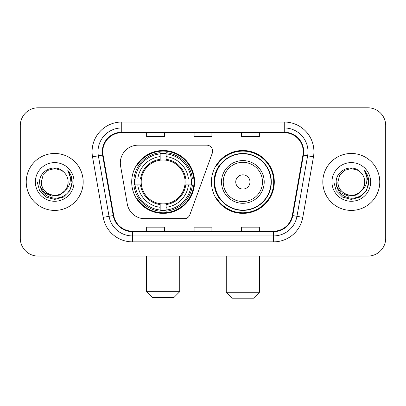 <?xml version="1.0" encoding="UTF-8"?>
<svg xmlns="http://www.w3.org/2000/svg" width="406" height="406" viewBox="0 0 406 406"><rect width="100%" height="100%" fill="white"/><g stroke="black" fill="none" stroke-linecap="round" stroke-linejoin="round"><path stroke-width="0.61" d="M120.323 162.958A17.793 17.793 0 0 0 120.592 166.049L127.286 204.015A17.793 17.793 0 0 0 144.81 218.717L184.273 218.717A5.933 5.933 0 0 0 189.851 214.815L212.302 153.123A5.933 5.933 0 0 0 206.73 145.165L138.116 145.165A17.793 17.793 0 0 0 120.323 162.958M211.424 181.944A31.44 31.44 0 0 0 242.864 213.378A31.44 31.44 0 0 0 274.299 181.944A31.44 31.44 0 0 0 242.864 150.504A31.44 31.44 0 0 0 211.424 181.944M131.701 181.944A31.44 31.44 0 0 0 163.136 213.378A31.44 31.44 0 0 0 194.575 181.944A31.44 31.44 0 0 0 163.136 150.504A31.44 31.44 0 0 0 131.701 181.944M134.523 184.908A28.77 28.77 0 0 1 134.523 178.975M218.961 197.955A28.77 28.77 0 0 1 218.961 165.927M20.3 125.591L20.3 238.297A17.793 17.793 0 0 0 38.093 256.09L367.907 256.09A17.793 17.793 0 0 0 385.7 238.297L385.7 125.591A17.793 17.793 0 0 0 367.907 107.793L38.093 107.793A17.793 17.793 0 0 0 20.3 125.591L20.3 238.297M26.233 181.944A28.471 28.471 0 0 0 54.703 210.415A28.471 28.471 0 0 0 83.179 181.944A28.471 28.471 0 0 0 54.703 153.468A28.471 28.471 0 0 0 26.233 181.944A28.471 28.471 0 0 0 54.703 210.415A28.471 28.471 0 0 0 83.179 181.944A28.471 28.471 0 0 0 54.703 153.468A28.471 28.471 0 0 0 26.233 181.944M322.821 181.944A28.471 28.471 0 0 0 351.297 210.415A28.471 28.471 0 0 0 379.767 181.944A28.471 28.471 0 0 0 351.297 153.468A28.471 28.471 0 0 0 322.821 181.944A28.471 28.471 0 0 0 351.297 210.415A28.471 28.471 0 0 0 379.767 181.944A28.471 28.471 0 0 0 351.297 153.468A28.471 28.471 0 0 0 322.821 181.944M102.754 151.692A18.98 18.98 0 0 1 121.734 132.706L284.266 132.706A18.98 18.98 0 0 1 302.957 154.985L292.29 215.49A18.98 18.98 0 0 1 273.598 231.176L132.402 231.176A18.98 18.98 0 0 1 113.71 215.49L103.043 154.985A18.98 18.98 0 0 1 102.754 151.692M102.276 151.692A19.458 19.458 0 0 0 102.571 155.067L113.244 215.571A19.458 19.458 0 0 0 132.402 231.648L273.598 231.648A19.458 19.458 0 0 0 292.756 215.571L303.429 155.067A19.458 19.458 0 0 0 284.266 132.234L121.734 132.234A19.458 19.458 0 0 0 102.276 151.692M92.527 156.838A29.658 29.658 0 0 1 121.734 122.028L284.266 122.028A29.658 29.658 0 0 1 313.473 156.838L302.805 217.347A29.658 29.658 0 0 1 273.598 241.854L132.402 241.854A29.658 29.658 0 0 1 103.195 217.347L92.527 156.838L98.369 155.808A23.726 23.726 0 0 1 121.734 127.961L284.266 127.961A23.726 23.726 0 0 1 307.631 155.808L296.964 216.317A23.726 23.726 0 0 1 273.598 235.922L132.402 235.922A23.726 23.726 0 0 1 109.036 216.317L98.369 155.808A23.726 23.726 0 0 1 98.008 151.692M367.907 107.793L38.093 107.793M38.093 256.09L367.907 256.09M385.7 238.297L385.7 125.591M292.756 215.571L296.964 216.317L307.631 155.808L313.473 156.838M194.104 132.706L194.104 136.726L211.896 136.726L211.896 132.706M146.647 132.706L146.647 136.726L164.445 136.726L164.445 132.706M241.555 132.706L241.555 136.726L259.353 136.726L259.353 132.706M211.896 231.176L211.896 227.157L194.104 227.157L194.104 231.176M164.445 231.176L164.445 227.157L146.647 227.157L146.647 231.176M259.353 231.176L259.353 227.157L241.555 227.157L241.555 231.176M64.975 190.556C57.86 200.173 40.6 194.022 41.3 181.944C41.478 186.999 43.716 190.866 47.999 193.55C56.358 198.904 68.568 191.855 68.112 181.944C67.929 186.999 65.696 190.866 61.407 193.55C53.054 198.904 40.844 191.855 41.3 181.944L43.097 175.24L47.999 170.332L54.703 168.536L61.407 170.332L63.488 171.814C55.262 163.192 39.423 170.292 39.57 181.944C40.174 191.733 45.36 197.179 55.135 198.285C64.762 197.59 70.436 192.474 72.161 182.949L72.187 181.944C72.136 177.544 70.674 173.682 67.797 170.358C69.984 173.946 70.756 177.808 70.111 181.944C69.482 185.461 67.772 188.328 64.975 190.556A13.408 13.408 0 0 0 68.112 181.944C68.568 191.855 56.358 198.904 47.999 193.55C43.716 190.866 41.478 186.999 41.3 181.944L43.097 175.24L47.999 170.332M68.112 181.944A13.408 13.408 0 0 0 63.488 171.814M65.833 189.835L59.778 195.073L51.846 196.179L44.548 192.875L39.986 186.288M35.368 181.944A19.336 19.336 0 0 0 54.703 201.28A19.336 19.336 0 0 0 74.044 181.944A19.336 19.336 0 0 0 54.703 162.603A19.336 19.336 0 0 0 35.368 181.944M67.797 170.358L72.182 182.451L71.365 176.646L72.182 182.451L71.365 176.646L72.182 182.451L67.929 170.505L72.182 182.451L67.929 170.505L72.187 181.944L69.847 190.683L63.448 197.083L54.703 199.427L45.964 197.083L39.565 190.683L37.22 181.944M67.929 170.505L72.182 182.461M173.814 297.613L152.463 297.613L146.53 291.681L179.746 291.681L173.814 297.613M166.105 210.024L166.105 211.216A29.42 29.42 0 0 0 192.408 184.908L191.216 184.908A28.237 28.237 0 0 1 166.105 210.024L166.105 207.278A25.507 25.507 0 0 0 188.47 184.908L184.882 184.908A21.949 21.949 0 0 0 166.105 160.197L166.105 153.864A28.237 28.237 0 0 1 191.216 178.975L192.408 178.975A29.42 29.42 0 0 0 166.105 152.671L166.105 153.864M135.061 184.908L133.868 184.908A29.42 29.42 0 0 0 160.172 211.216L160.172 210.024A28.237 28.237 0 0 1 135.061 184.908L137.807 184.908A25.507 25.507 0 0 0 160.172 207.278L160.172 203.69A21.949 21.949 0 0 0 184.882 184.908L185.76 184.908A22.817 22.817 0 0 1 166.105 204.563L166.105 207.278M160.172 153.864L160.172 152.671A29.42 29.42 0 0 0 133.868 178.975L135.061 178.975A28.237 28.237 0 0 1 160.172 153.864L160.172 156.609A25.507 25.507 0 0 0 137.807 178.975L141.389 178.975A21.949 21.949 0 0 0 160.172 203.69L160.172 204.563A22.817 22.817 0 0 1 140.517 184.908L137.807 184.908M135.117 184.908A28.176 28.176 0 0 1 135.117 178.975M166.105 153.925A28.176 28.176 0 0 0 160.172 153.925M191.16 178.975A28.176 28.176 0 0 1 191.16 184.908M191.216 178.975L188.47 178.975A25.507 25.507 0 0 0 166.105 156.609M188.47 184.908L191.216 184.908M160.172 207.278L160.172 210.024M184.882 178.975L188.47 178.975M166.105 203.726L166.105 204.563M160.172 203.69A21.949 21.949 0 0 1 141.389 184.908L140.517 184.908M166.105 209.963A28.176 28.176 0 0 1 160.172 209.963M137.807 178.975L135.061 178.975M160.172 160.157L160.172 156.609M166.105 160.197A21.949 21.949 0 0 0 141.389 178.975L140.517 178.975A22.817 22.817 0 0 1 160.172 159.319M166.105 160.157L166.105 159.319A22.817 22.817 0 0 1 185.76 178.975M138.456 165.927L136.776 165.927A30.846 30.846 0 0 1 193.982 181.944A30.846 30.846 0 0 1 136.776 197.955L138.456 197.955M253.537 298.207L232.186 298.207L226.254 292.274L259.47 292.274L253.537 298.207M249.979 181.944A7.12 7.12 0 0 0 242.864 174.824A7.12 7.12 0 0 0 235.744 181.944A7.12 7.12 0 0 0 242.864 189.059A7.12 7.12 0 0 0 249.979 181.944M264.215 181.944A21.356 21.356 0 0 0 242.864 160.588A21.356 21.356 0 0 0 221.509 181.944A21.356 21.356 0 0 0 242.864 203.294A21.356 21.356 0 0 0 264.215 181.944A21.356 21.356 0 0 1 242.864 203.294A21.356 21.356 0 0 1 221.509 181.944M271.035 181.944A28.176 28.176 0 0 0 242.864 153.767A28.176 28.176 0 0 0 214.688 181.944A28.176 28.176 0 0 0 242.864 210.12A28.176 28.176 0 0 0 271.035 181.944M273.705 181.944A30.846 30.846 0 0 1 216.499 197.955L219.357 197.955A28.44 28.44 0 0 0 261.677 203.269A28.44 28.44 0 0 0 261.677 160.614A28.44 28.44 0 0 0 219.357 165.927L216.499 165.927A30.846 30.846 0 0 1 273.705 181.944M364.7 181.944C365.156 191.855 352.946 198.904 344.592 193.55C340.304 190.866 338.071 186.999 337.888 181.944L339.685 175.24L344.592 170.332L351.297 168.536L358.001 170.332L360.076 171.814C351.85 163.192 336.011 170.292 336.158 181.944C336.762 191.733 341.953 197.179 351.728 198.285C361.35 197.59 367.024 192.474 368.749 182.949L368.78 181.944C368.729 177.544 367.268 173.682 364.39 170.358C366.577 173.946 367.349 177.808 366.699 181.944C366.075 185.461 364.365 188.328 361.568 190.556A13.408 13.408 0 0 0 364.7 181.944C364.522 186.999 362.284 190.866 358.001 193.55C349.642 198.904 337.432 191.855 337.888 181.944C338.071 186.999 340.304 190.866 344.592 193.55C352.946 198.904 365.156 191.855 364.7 181.944A13.408 13.408 0 0 0 360.076 171.814M361.568 190.556C354.453 200.173 337.193 194.022 337.888 181.944M362.421 189.835L356.366 195.073L348.439 196.179L341.136 192.875L336.579 186.288M331.956 181.944A19.336 19.336 0 0 0 351.297 201.28A19.336 19.336 0 0 0 370.632 181.944A19.336 19.336 0 0 0 351.297 162.603A19.336 19.336 0 0 0 331.956 181.944M364.39 170.358L368.77 182.451L367.958 176.646L368.77 182.451L367.958 176.646L368.77 182.451L364.522 170.505L368.77 182.451L364.522 170.505L368.78 181.944L366.435 190.683L360.036 197.083L351.297 199.427L342.552 197.083L336.153 190.683L333.813 181.944M364.522 170.505L368.77 182.461M284.266 122.028L284.266 132.234M98.369 155.808L102.571 155.067M132.402 241.854L132.402 231.648M273.598 231.648L273.598 241.854M103.195 217.347L113.244 215.571M303.429 155.067L307.631 155.808M121.734 122.028L121.734 132.234M296.964 216.317L302.805 217.347M166.105 203.69A21.949 21.949 0 0 0 184.882 184.908M160.172 210.227A28.44 28.44 0 0 0 166.105 210.227M191.424 184.908A28.44 28.44 0 0 0 191.424 178.975M166.105 153.656A28.44 28.44 0 0 0 160.172 153.656M262.479 181.944A19.615 19.615 0 0 0 242.864 162.324A19.615 19.615 0 0 0 223.244 181.944A19.615 19.615 0 0 0 242.864 201.559A19.615 19.615 0 0 0 262.479 181.944M179.746 256.09L179.746 291.681M146.53 256.09L146.53 291.681M259.47 256.09L259.47 292.274M226.254 256.09L226.254 292.274"/></g></svg>
